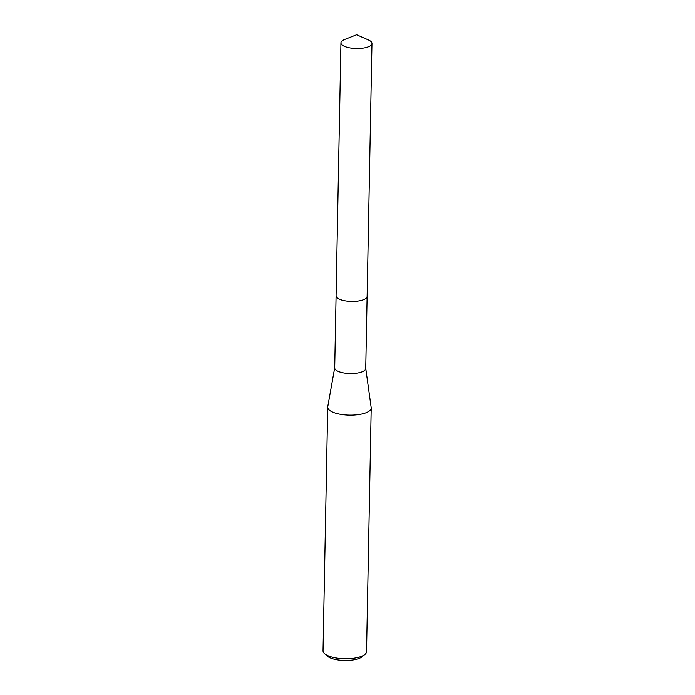 <?xml version="1.0" encoding="UTF-8"?>
<svg xmlns="http://www.w3.org/2000/svg" width="695" height="695" viewBox="0 0 695 695"><rect width="100%" height="100%" fill="white"/><g stroke="black" fill="none" stroke-linecap="round" stroke-linejoin="round"><path stroke-width="1.04" d="M337.509 298.051A15.516 5.36 1.1 0 0 343.287 300.431A15.516 5.36 1.1 0 0 365.605 298.589M336.085 295.905L334.703 367.872A15.516 5.36 1.1 0 0 341.905 372.555A15.516 5.36 1.1 0 0 357.647 372.998A15.516 5.36 1.1 0 0 365.735 368.463L367.116 296.504M334.703 367.724L327.745 406.81A21.753 7.515 1.1 0 0 327.71 407.218A21.753 7.515 1.1 0 0 337.805 413.777A21.753 7.515 1.1 0 0 359.88 414.402A21.753 7.515 1.1 0 0 371.208 408.052A21.753 7.515 1.1 0 0 371.182 407.644L365.735 368.315M327.71 407.218L323.027 650.815A21.753 7.515 1.1 0 0 324.504 653.604A21.753 7.515 1.1 0 0 333.131 657.383A21.753 7.515 1.1 0 0 364.953 654.386A21.753 7.515 1.1 0 0 366.534 651.649L371.208 408.052M324.504 653.604L327.154 656.01A18.852 6.507 1.1 0 0 334.634 659.286A18.852 6.507 1.1 0 0 362.208 656.688L364.953 654.386M369.558 46.252A15.516 5.36 1.1 0 0 371.973 43.455A15.516 5.36 1.1 0 0 368.48 39.971L356.613 34.75L344.564 39.511A15.516 5.36 1.1 0 0 343.356 40.067A15.516 5.36 1.1 0 0 340.941 42.855A15.516 5.36 1.1 0 0 352.078 48.224A15.516 5.36 1.1 0 0 369.558 46.252M340.941 42.855L336.076 295.74A15.525 5.36 1.1 0 0 347.222 301.109A15.525 5.36 1.1 0 0 364.71 299.137A15.525 5.36 1.1 0 0 367.125 296.339L371.973 43.455"/></g></svg>
